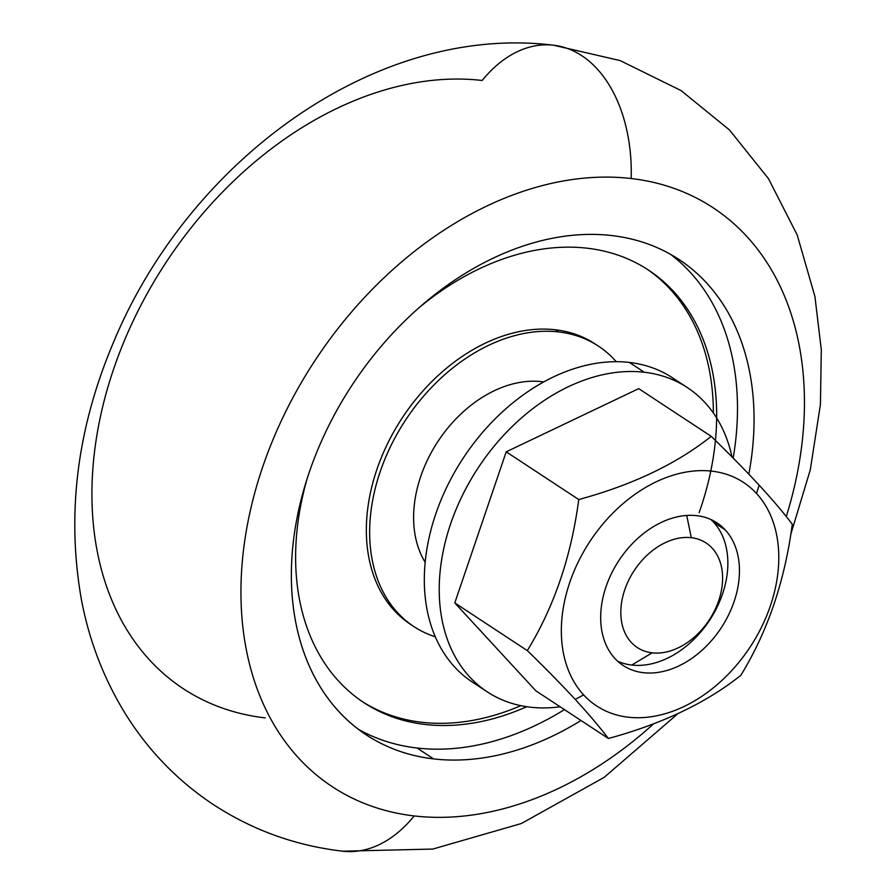 <?xml version="1.0" encoding="UTF-8"?>
<svg xmlns="http://www.w3.org/2000/svg" width="896" height="896" viewBox="0 0 896 896"><rect width="100%" height="100%" fill="white"/><g stroke="black" fill="none" stroke-linecap="round" stroke-linejoin="round"><path stroke-width="1.34" d="M558.701 331.946A167.866 120.434 123.3 0 0 384.462 460.186A167.866 120.434 123.3 0 0 435.266 636.787A167.866 120.434 -56.7 0 1 413.874 626.573A167.866 120.434 -56.7 0 1 391.115 445.346A167.866 120.434 -56.7 0 1 558.701 331.946A167.866 120.434 -56.7 0 1 598.394 346.102A167.866 120.434 -56.7 0 1 616.246 361.693A167.866 120.434 123.3 0 0 558.701 331.946L555.386 329.773L558.701 331.946M425.152 562.218A113.803 81.648 -56.7 0 1 437.203 442.579A113.803 81.648 -56.7 0 1 541.766 381.662A113.803 81.648 -56.7 0 1 543.76 381.931A113.803 81.648 123.3 0 0 541.766 381.662L542.898 382.413L541.766 381.662A113.803 81.648 123.3 0 0 437.203 442.579A113.803 81.648 123.3 0 0 425.152 562.218M598.394 346.102L595.09 343.918A167.866 120.434 123.3 0 0 555.386 329.773A167.866 120.434 -56.7 0 1 596.736 345.027M362.197 701.534A258.91 185.752 123.3 0 0 421.758 722.277A258.91 185.752 123.3 0 0 520.845 705.667A258.91 185.752 -56.7 0 1 421.758 722.277A258.91 185.752 -56.7 0 1 362.197 701.534M713.373 413.011A258.91 185.752 123.3 0 0 646.778 268.957A258.91 185.752 -56.7 0 1 713.373 413.011M412.238 625.464A167.866 120.434 -56.7 0 1 387.206 444.394A167.866 120.434 -56.7 0 1 555.386 329.773A167.866 120.434 123.3 0 0 387.8 443.162A167.866 120.434 123.3 0 0 410.57 624.4L413.874 626.573M699.104 512.702A258.91 185.752 123.3 0 0 648.435 270.043A258.91 185.752 123.3 0 0 587.205 248.214A258.91 185.752 123.3 0 0 419.418 307.406A258.91 185.752 -56.7 0 1 587.205 248.214A258.91 185.752 -56.7 0 1 716.677 418.018M307.496 477.534A258.91 185.752 123.3 0 0 425.074 724.461A258.91 185.752 -56.7 0 1 307.496 477.534M358.232 729.198A284.514 204.12 123.3 0 0 417.054 748.014A284.514 204.12 123.3 0 0 564.435 709.61A284.514 204.12 -56.7 0 1 417.054 748.014A284.514 204.12 -56.7 0 1 358.232 729.198M733.186 458.114A284.514 204.12 123.3 0 0 670.611 254.374A284.514 204.12 -56.7 0 1 733.186 458.114M526.736 706.72A258.91 185.752 -56.7 0 1 425.074 724.461A258.91 185.752 123.3 0 0 526.736 706.72M611.778 235.558A284.514 204.12 123.3 0 0 327.734 427.739A284.514 204.12 123.3 0 0 366.318 734.922A284.514 204.12 123.3 0 0 433.619 758.901L417.054 748.014L433.619 758.901A284.514 204.12 -56.7 0 1 309.165 472.539A284.514 204.12 -56.7 0 1 611.778 235.558A284.514 204.12 -56.7 0 1 748.832 474.163A284.514 204.12 123.3 0 0 679.067 259.538A284.514 204.12 123.3 0 0 611.778 235.558M631.187 178.528A346.528 248.618 123.3 0 0 262.618 467.152A346.528 248.618 123.3 0 0 414.198 815.931A346.528 248.618 123.3 0 0 653.643 723.811A346.528 248.618 -56.7 0 1 414.198 815.931A142.262 93.195 96.6 0 1 342.765 851.2A142.262 93.195 96.6 0 1 342.754 851.2A142.262 93.195 -83.4 0 0 414.198 815.931A346.528 248.618 -56.7 0 1 262.618 467.152A346.528 248.618 -56.7 0 1 631.187 178.528A346.528 248.618 -56.7 0 1 786.274 516.566A346.528 248.618 123.3 0 0 631.187 178.528A142.262 93.195 -83.4 0 0 553.616 45.226A142.262 93.195 96.6 0 1 631.187 178.528M581 720.496A284.514 204.12 -56.7 0 1 433.619 758.901A284.514 204.12 123.3 0 0 581 720.496M265.182 717.898A346.528 248.618 -56.7 0 1 113.602 369.118A346.528 248.618 -56.7 0 1 482.171 80.483A142.262 93.195 96.6 0 1 553.616 45.226L620.11 60.57L681.083 90.586L729.4 129.886L768.466 178.64L797.205 234.976L814.923 296.498L821.307 349.854L820.422 404.488L810.275 469.907L790.754 534.453M691.32 537.701A62.597 44.912 123.3 0 0 624.736 589.837A62.597 44.912 123.3 0 0 652.12 652.837A62.597 44.912 123.3 0 0 718.693 600.701A62.597 44.912 123.3 0 0 691.32 537.701A62.597 44.912 -56.7 0 1 718.693 600.701A62.597 44.912 -56.7 0 1 652.12 652.837L631.747 665.056A85.355 61.242 123.3 0 0 714.739 611.677A85.355 61.242 123.3 0 0 710.875 519.523A85.355 61.242 -56.7 0 1 714.739 611.677A85.355 61.242 -56.7 0 1 631.747 665.056L652.12 652.837A62.597 44.912 -56.7 0 1 624.736 589.837A62.597 44.912 -56.7 0 1 691.32 537.701L686.728 515.469L691.32 537.701M617.658 661.214A85.355 61.242 123.3 0 0 631.747 665.056A85.355 61.242 -56.7 0 1 617.658 661.214M756.504 493.472A133.717 95.939 123.3 0 0 604.083 522.637A133.717 95.939 123.3 0 0 583.621 694.882A133.717 95.939 123.3 0 0 736.042 665.728A133.717 95.939 123.3 0 0 756.504 493.472A133.717 95.939 -56.7 0 1 736.042 665.728A133.717 95.939 -56.7 0 1 583.621 694.882L575.232 699.429C588.818 714.235 599.861 727.261 608.373 738.506C662.346 723.778 706.507 702.71 740.846 675.315C767.659 631.49 784.795 581.134 792.277 524.238C783.81 513.038 772.766 500.013 759.147 485.162L756.504 493.472L759.147 485.162C772.766 500.013 783.81 513.038 792.277 524.238C784.795 581.134 767.659 631.49 740.846 675.315C706.507 702.71 662.346 723.778 608.373 738.506L535.842 690.794L454.787 602.907L506.218 451.83L638.702 388.64L711.234 436.352C729.187 453.802 745.158 470.075 759.147 485.162C745.158 470.075 729.187 453.802 711.234 436.352L638.702 388.64L506.218 451.83L578.749 499.542C632.509 484.915 676.67 463.848 711.234 436.352C676.67 463.848 632.509 484.915 578.749 499.542L506.218 451.83L454.787 602.907L527.318 650.619C554.12 606.794 571.267 556.438 578.749 499.542C571.267 556.438 554.12 606.794 527.318 650.619L454.787 602.907L535.842 690.794L608.373 738.506C599.861 727.261 588.818 714.235 575.232 699.429C561.221 684.309 545.25 668.046 527.318 650.619C545.25 668.046 561.221 684.309 575.232 699.429L583.621 694.882A133.717 95.939 -56.7 0 1 604.083 522.637A133.717 95.939 -56.7 0 1 756.504 493.472M614.891 658.459A85.355 61.242 -56.7 0 1 627.95 548.509A85.355 61.242 -56.7 0 1 725.234 529.894A85.355 61.242 -56.7 0 1 712.174 639.845A85.355 61.242 -56.7 0 1 614.891 658.459A85.355 61.242 123.3 0 0 623.146 665.482A85.355 61.242 123.3 0 0 716.878 633.998A85.355 61.242 123.3 0 0 725.234 529.894A85.355 61.242 123.3 0 0 716.968 522.872A85.355 61.242 123.3 0 0 623.246 554.366A85.355 61.242 123.3 0 0 614.891 658.459M713.642 522.278L725.234 529.894L713.642 522.278M479.976 686.582A182.09 130.637 -56.7 0 1 444.942 491.008A182.09 130.637 -56.7 0 1 629.384 362.443L644.28 372.243A182.09 130.637 -56.7 0 1 687.355 387.587A182.09 130.637 -56.7 0 1 731.987 456.904A182.09 130.637 123.3 0 0 644.28 372.243A182.09 130.637 123.3 0 0 450.61 523.914A182.09 130.637 123.3 0 0 530.264 707.179A182.09 130.637 -56.7 0 1 487.189 691.835A182.09 130.637 -56.7 0 1 462.504 495.242A182.09 130.637 -56.7 0 1 644.28 372.243L629.384 362.443A182.09 130.637 123.3 0 0 447.597 485.442A182.09 130.637 123.3 0 0 472.293 682.035L487.189 691.835M687.355 387.587L672.448 377.787A182.09 130.637 123.3 0 0 629.384 362.443A182.09 130.637 -56.7 0 1 679.672 383.04M530.264 707.179A182.09 130.637 123.3 0 0 560.146 706.776A182.09 130.637 -56.7 0 1 530.264 707.179M677.835 713.731L604.139 777.381L521.326 823.536L432.824 849.061L342.765 851.2C295.333 845.701 251.832 829.909 212.262 803.846C178.517 781.211 150.539 752.73 128.318 718.424C105.381 682.595 89.79 643.283 81.558 600.488C66.237 514.562 76.944 428.355 113.691 341.858C188.888 160.91 375.278 23.195 553.616 45.226"/></g></svg>

